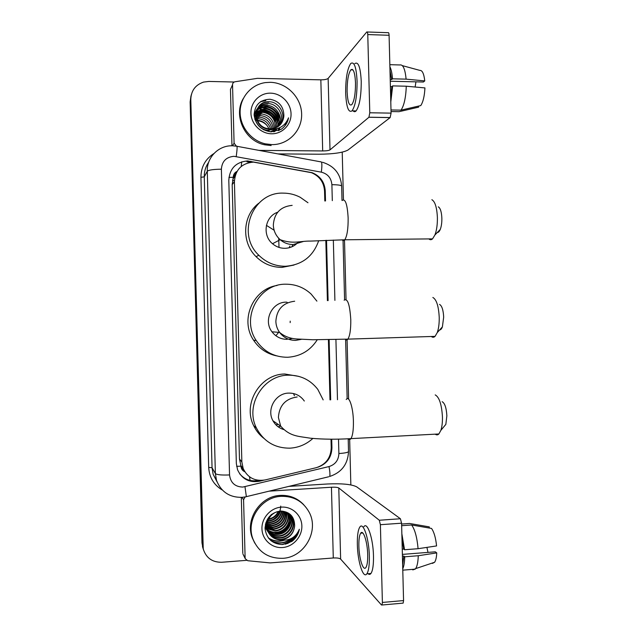 <?xml version="1.0" encoding="UTF-8"?>
<svg xmlns="http://www.w3.org/2000/svg" width="637" height="637" viewBox="0 0 637 637"><rect width="100%" height="100%" fill="white"/><g stroke="black" fill="none" stroke-linecap="round" stroke-linejoin="round"><path stroke-width="0.96" d="M290.217 321.144L290.154 322.625M324.806 200.989L324.544 190.989C323.867 182.206 319.495 176.107 311.437 172.691L253.438 162.109C241.638 163.223 235.292 169.753 234.408 181.712L241.853 461.952L243.175 468.513C247.658 477.782 255.007 481.588 265.223 479.924L316.103 467.725C325.73 464.652 330.77 458.011 331.232 447.819L331.009 439.204M233.269 177.309L237.02 171.401C234.575 172.587 233.325 174.554 233.269 177.309L228.938 177.373M244.664 471.499L240.953 466.165C241.136 468.832 242.434 470.703 244.839 471.786M233.277 177.651L232.179 184.587L239.472 458.99L240.945 465.83M329.982 399.853L328.413 339.688M327.402 300.624L325.825 240.332M325.507 200.95L325.244 190.766C324.552 181.999 320.164 175.963 312.074 172.667L247.578 160.93C235.937 162.029 229.67 168.471 228.802 180.255L236.343 463.545L237.561 469.788C241.925 479.072 249.202 482.894 259.394 481.246L263.622 480.234M298.06 531.919C294.413 538.44 289.023 542.652 281.904 544.555C289.023 542.652 294.413 538.44 298.06 531.919M246.567 560.345L221.676 562.264C212.217 562.336 206.07 557.901 203.243 548.959L190.797 99.539C191.092 90.725 195.352 84.912 203.577 82.085L208.825 81.44L234.209 82.014M342.22 152.155L343.454 199.7M344.498 240.109L346.042 299.509M347.085 339.863L348.622 399.192M349.665 439.498L350.844 484.908M203.068 548.592L201.977 542.899L190.137 101.856L191.315 94.706L190.463 100.702L202.367 544.078L190.797 99.539M203.466 549.803L202.367 544.078L203.466 549.803M317.823 467.232C326.845 463.975 331.551 457.509 331.933 447.835L331.71 439.212M330.683 399.845L329.122 339.68M328.103 300.6L326.534 240.3M258.686 480.354L258.67 480.354C250.97 481.867 244.624 479.669 239.623 473.753M246.917 161.814L250.946 162.252M287.717 543.52L296.643 536.02M190.137 101.856L190.981 95.892M234.408 180.733L232.529 180.398M232.593 145.642L234.09 143.174L232.537 84.785L230.459 89.427L231.51 87.086M231.964 145.785L230.459 89.427M277.931 153.899L318.898 154.218C333.35 154.098 343.04 152.697 347.953 150.037L390.139 117.606L368.927 117.264L330.006 149.878C328.827 150.555 326.391 150.913 322.688 150.945L259.092 150.396M367.254 31.985L388.013 32.694C388.618 32.328 388.976 33.196 389.088 35.282L367.772 34.565C367.668 32.471 367.334 31.603 366.769 31.969L328.143 78.391C326.98 79.354 324.544 79.832 320.841 79.84L257.364 78.343L234.942 81.775C233.413 82.173 232.609 83.176 232.537 84.785M368.927 117.264L369.786 112.773L391.078 113.131L389.088 35.282M391.078 113.131L390.139 117.606M369.786 112.773L367.772 34.565M234.09 143.174L236.391 146.184M355.51 82.906C354.96 72.522 353.4 68.175 350.836 69.847C348.32 73.645 347.069 80.907 347.109 91.624C347.627 101.952 349.187 106.291 351.799 104.651C354.276 100.98 355.518 93.727 355.51 82.906M390.266 81.233L423.39 82.014L424.76 80.915L406.103 79.139L392.496 78.813L391.683 79.553L390.218 79.514M415.921 81.839L415.149 87.022M390.696 98.098L391.859 86.624L392.679 85.899L406.279 86.21L424.935 87.914C424.513 96.083 423.119 101.976 420.762 105.583L401.031 110.137L390.999 109.962M390.401 86.592L391.859 86.624M353.137 110.862C354.084 111.953 355.072 111.969 356.099 110.91C359.531 105.941 361.243 96.091 361.243 81.361C360.486 67.243 358.336 61.327 354.801 63.612M345.66 93.121C346.361 107.151 348.487 113.06 352.046 110.838C355.414 105.869 357.094 96.012 357.086 81.265C356.338 67.132 354.22 61.216 350.74 63.501C347.3 68.7 345.604 78.574 345.66 93.121M390.792 102.008L392.679 85.899M391.038 111.547L399.009 111.69L418.605 107.159L418.581 106.092M401.031 110.137C404.097 105.519 405.849 97.541 406.279 86.21M352.11 69.322L351.95 69.879M391.683 79.553L389.995 70.627M392.496 78.813C392.081 73.351 391.214 69.322 389.892 66.718M406.103 79.139C405.124 69.003 403.046 64.273 399.877 64.958L389.836 64.687M424.76 80.915C423.947 73.725 422.315 70.221 419.871 70.396L402.353 65.635M271.903 144.623L265.303 143.835C251.105 140.634 240.022 126.715 240.117 112.04C240.109 97.357 251.273 84.474 265.478 82.587L270.263 82.316C286.722 82.595 301.325 97.437 301.635 113.975C302.193 130.513 288.354 144.886 271.903 144.623M271.131 145.555L264.562 144.774C244.791 140.928 233.054 115.639 243.262 98.56M257.244 108.808C251.392 116.412 257.348 129.606 267.739 130.33L275.176 129.064M280.479 124.494C286.913 115.982 279.794 101.705 269.172 101.761L268.44 101.753C252.34 101.339 252.308 127.551 268.925 128.73L270.494 128.833C268.503 122.734 264.395 119.358 258.152 118.689L256.671 118.729M270.319 131.803L276.856 128.746M279.77 125.234C285.233 116.587 278.05 103.568 267.986 103.584L267.261 103.576C263.185 103.727 259.896 105.4 257.396 108.593M273.488 131.811L277.27 128.634M278.998 125.903C283.545 117.184 276.339 105.416 266.823 105.376L266.099 105.368C262.476 105.471 259.434 106.865 256.966 109.548M274.619 131.684L277.119 128.674M278.178 126.516C281.833 117.845 274.674 107.223 265.677 107.135L264.96 107.127C261.775 107.207 258.988 108.338 256.607 110.535M277.302 127.074C280.097 118.546 273.058 108.999 264.546 108.863L256.329 111.555M276.37 127.559C277.063 117.845 272.755 112.176 263.439 110.567L256.138 112.614M275.367 127.989C275.415 118.872 271.075 113.625 262.348 112.247L256.026 113.72M274.3 128.34C273.751 119.883 269.403 115.066 261.274 113.896L256.01 114.867M273.138 128.61C272.055 120.871 267.747 116.507 260.222 115.52L256.098 116.077M271.872 128.778C270.311 121.826 266.083 117.941 259.179 117.12L256.305 117.359M268.862 128.722C266.584 123.618 262.715 120.791 257.252 120.242M268.87 102.223L268.145 102.215C252.077 101.801 252.045 127.957 268.623 129.136L270.207 129.215M267.691 104.03L266.967 104.022C263.009 104.165 259.777 105.766 257.284 108.831M257.125 109.038C254.88 112.128 254.187 115.727 255.039 119.852M263.519 129.725L269.013 130.808M266.537 105.814L265.812 105.806C262.301 105.909 259.323 107.231 256.87 109.787M256.687 109.986L256.193 110.591M256.042 110.79L255.604 111.427M256.791 109.747L256.313 110.36M256.162 110.567L254.115 115.329M265.39 107.565L264.681 107.565C261.6 107.637 258.885 108.704 256.528 110.782M256.337 110.965L255.787 111.531M255.612 111.722L255.126 112.319M256.416 110.719L255.883 111.292M255.716 111.491L255.246 112.088M255.095 112.295L254.091 114.007M264.267 109.293L256.273 111.817M256.058 111.985L255.453 112.51M256.122 111.73L255.533 112.263M263.169 110.989L256.098 112.884M262.078 112.661L256.01 113.999M261.011 114.302L256.018 115.17M255.732 115.281L254.935 115.663M259.96 115.918L256.138 116.388M255.819 116.483L254.935 116.81M255.787 116.181L254.927 116.515M258.925 117.511L256.377 117.694M256.026 117.757L255.039 118.004M257.905 119.079L256.791 119.095M256.385 119.127L255.27 119.278M256.281 118.769L255.198 118.952M256.225 120.624L255.66 120.648M256.472 120.234L255.548 120.297M270.494 128.833C278.385 128.22 282.844 123.968 283.887 116.053C283.776 106.57 279.117 100.972 269.921 99.245C260.015 99.698 254.744 104.946 254.099 114.994C255.588 124.868 261.281 130.489 271.179 131.859L281.005 129.407C285.097 126.62 287.606 122.75 288.545 117.813C285.161 125.951 279.157 129.685 270.534 129.008L269.387 128.778M270.55 93.161C281.275 93.313 290.846 102.987 291.045 113.8C291.412 124.613 282.342 133.985 271.617 133.786C260.891 133.746 251.153 124.072 250.946 113.147C250.572 102.223 259.808 92.851 270.55 93.161M257.491 120.743C261.258 121.086 264.459 122.686 267.086 125.545M276.554 122.822C273.544 115.488 268.161 111.491 260.406 110.822M278.425 130.673L278.735 128.156M278.727 126.126C276.928 115.416 270.789 109.763 260.302 109.174M279.38 130.267L279.858 127.671M279.962 125.043C278.345 113.991 272.15 108.131 261.369 107.478M280.296 118.458C277.206 110.535 271.521 106.291 263.24 105.734M265.828 100.423L261.106 101.323M276.641 123.745C273.623 115.687 267.93 111.451 259.562 111.029M278.305 130.72L278.592 128.212M278.568 126.237C276.745 115.584 270.606 109.962 260.167 109.381M279.261 130.322L279.723 127.742M279.802 125.194C278.178 114.174 271.983 108.338 261.234 107.693M280.36 119.358C277.27 110.742 271.298 106.283 262.42 105.973M265.685 100.646L260.477 101.729M284.811 125.991L288.545 117.813M439.538 304.398C441.911 305.752 443.288 309.98 443.678 317.091L442.397 326.877C441.624 328.899 440.708 329.918 439.649 329.926M431.337 336.495C432.595 337.538 433.837 337.506 435.055 336.376L437.261 332.578C438.678 328.541 439.331 323.429 439.219 317.266C438.614 306.086 436.488 299.486 432.857 297.471M286.3 302.145C272.071 301.858 263.017 320.483 271.959 331.781C275.861 336.838 280.965 339.354 287.271 339.338M317.242 339.784C310.315 350.581 300.481 356.409 287.749 357.261C274.436 357.293 263.949 351.743 256.289 340.612C240.595 318.054 258.837 283.569 285.822 284.206C295.536 284.182 303.968 287.462 311.119 294.055L316.9 301.134M276.514 355.844C266.792 353.782 259.14 348.558 253.566 340.166C239.623 319.941 253.08 288.872 277.031 285.495M288.625 339.242L292.447 338.406M286.746 302.137L287.582 302.782M438.296 206.834C440.366 208.092 441.552 211.89 441.863 218.228C441.927 222.687 441.401 226.414 440.271 229.4C439.387 231.526 438.399 232.561 437.301 232.489M428.852 238.915C430.063 239.974 431.289 239.966 432.539 238.875L434.936 234.957C436.679 230.315 437.492 224.487 437.388 217.472C436.902 207.511 435.071 201.587 431.886 199.7M277.7 212.225C265.032 216.381 261.918 235.18 272.509 243.724C276.116 246.782 280.24 248.319 284.882 248.319C290.368 248.143 294.899 245.978 298.466 241.829M318.707 240.651C313.157 256.488 302.042 265.032 285.352 266.266C275.136 266.258 266.298 262.595 258.845 255.286C235.953 234.026 252.905 191.641 283.433 193.13C289.341 193.162 294.947 194.548 300.226 197.295L307.982 202.749M293.968 265.064L282.032 267.389C272.023 267.381 263.368 263.798 256.066 256.647C241.152 242.251 242.506 215.465 258.741 203.259M292.725 244.767L291.953 246.774M289.891 246.057L289.166 247.753M442.158 401.692C444.817 403.181 446.386 407.879 446.863 415.794L445.844 424.377L443.376 427.339M435.238 434.163C436.512 435.159 437.723 435.095 438.877 433.972L440.876 430.333C442.022 426.814 442.548 422.331 442.444 416.893C441.688 404.455 439.275 397.122 435.206 394.892M304.319 401.031C300.489 395.673 295.281 393.029 288.688 393.101C275.59 393.14 266.322 409.384 272.97 420.778C275.391 425.142 278.966 428.064 283.68 429.537M312.878 438.439C306.373 444.331 298.793 447.572 290.138 448.153C274.905 448.297 263.67 441.584 256.432 428.016C244.775 405.53 263.216 375.185 288.219 375.177C300.449 375.058 310.315 379.795 317.807 389.382L323.166 399.909M263.758 438.272C259.442 434.896 256.098 430.708 253.701 425.723C242.291 403.707 260.342 374.007 284.835 374.015L298.801 376.379M280.742 426.233L278.074 426.726M293.538 393.555L294.413 395.712M278.21 424.417L275.869 424.775M243.31 554.755L245.118 557.861L243.573 499.766L242.092 497.465M242.793 553.163L241.312 497.505M288.68 486.397L327.498 483.985C341.902 483.34 351.632 484.287 356.672 486.835L400.41 518.749L401.581 523.192L380.393 524.705L379.302 520.246L338.788 487.966C337.586 487.313 335.134 487.074 331.447 487.233L269.013 491.167M245.118 557.861L245.261 558.721L247.745 560.719L270.168 562.909L333.286 557.98C336.973 557.789 339.425 558.163 340.636 559.087L381.483 604.983L382.017 604.999L382.391 602.443L403.563 600.572L401.581 523.192M403.563 600.572L403.149 603.12L402.64 603.167M382.391 602.443L380.393 524.705M245.126 496.924L243.573 499.766M367.692 554.684C367.469 541.832 363.241 529.132 360.717 533.161C359.372 535.239 358.75 539.531 358.87 546.052C359.061 558.49 363.201 571.62 365.861 567.551C367.191 565.505 367.796 561.213 367.692 554.684M402.656 564.963L403.882 556.077L404.734 556.802L418.262 555.735L436.743 552.892L435.326 551.817L402.385 554.397M402.425 556.189L403.882 556.077M368.027 573.706C369.094 574.693 370.065 574.614 370.949 573.467C372.78 570.688 373.624 564.86 373.481 555.99C373.186 538.416 367.318 521.273 363.854 526.735M357.349 544.563C357.604 561.38 363.217 579.344 366.864 573.802C368.664 571.023 369.492 565.194 369.349 556.308C369.046 538.727 363.265 521.56 359.865 527.022C358.026 529.857 357.19 535.701 357.349 544.563M402.751 568.841C403.93 566.245 404.591 562.232 404.734 556.802M429.314 528.041L429.282 526.887L409.535 523.463L401.605 524.036M409.535 523.463L408.428 523.542M415.029 569.159L412.776 569.9L415.69 568.594C417.219 566.174 418.071 561.89 418.262 555.735M432.404 563.411L434.609 562.272C435.819 560.464 436.528 557.343 436.743 552.892M426.917 547.382L427.976 552.39M361.92 532.516L361.824 533.073M418.079 548.704C417.076 537.445 414.926 529.538 411.629 524.984L431.52 528.423C434.052 531.983 435.732 537.819 436.568 545.933L418.079 548.704L404.551 549.755L403.699 549.046L402.25 549.158M403.699 549.046L401.955 537.644M404.551 549.755L401.851 533.758M401.644 525.7L411.629 524.984M282.804 558.315C268.495 558.617 258.542 552.175 252.937 538.998C245.571 520.278 261.146 496.932 281.172 496.334C293.633 496.072 302.925 501.287 309.025 511.973C319.551 530.565 304.494 557.391 282.804 558.315M254.776 543.13L252.268 537.819C244.934 519.203 260.429 495.984 280.352 495.395C289.676 495.005 297.479 498.134 303.769 504.775M265.43 524.227L266.457 529.116C269.053 534.714 273.48 537.54 279.731 537.588C289.262 537.373 296.261 526.226 292.096 517.961L290.536 515.437M265.764 522.937L266.752 529.554C269.355 535.168 273.783 537.994 280.049 538.042C289.604 537.827 296.611 526.664 292.439 518.375C289.867 513.446 285.71 511.065 279.962 511.24C270.996 511.774 264.1 522.571 267.922 531.33C270.271 536.561 274.372 539.412 280.224 539.897L281.323 539.865C289.174 538.576 293.617 533.941 294.652 525.971C294.549 516.726 289.923 511.742 280.774 511.001C270.916 512.506 265.677 518.399 265.04 528.662C266.529 538.568 272.198 543.871 282.056 544.555L291.842 541.466C295.91 538.337 298.411 534.26 299.342 529.259C295.958 537.134 289.97 540.757 281.371 540.136L280.224 539.897M265.303 527.38C267.882 532.93 272.27 535.733 278.473 535.781C287.924 535.574 294.859 524.522 290.727 516.312L289.803 514.672M265.589 527.81C268.169 533.376 272.572 536.179 278.783 536.227C288.258 536.02 295.21 524.944 291.069 516.726L289.994 514.855M267.675 530.653C270.502 533.05 273.687 534.164 277.23 534.005C286.61 533.798 293.49 522.842 289.389 514.696L289.023 513.971M267.763 530.908C270.629 533.424 273.886 534.602 277.541 534.443C286.937 534.236 293.832 523.256 289.724 515.102L289.222 514.139M267.357 529.61C270.016 531.529 272.899 532.413 276.012 532.253C285.201 532.046 292.033 521.424 288.171 513.342M267.429 529.873C270.136 531.911 273.098 532.851 276.315 532.691C285.631 532.484 292.471 521.599 288.394 513.502L288.378 513.486M267.118 528.527L274.81 530.533C283.473 530.295 290.217 520.779 287.263 512.777M267.166 528.806L275.112 530.963C283.903 530.725 290.679 520.947 287.494 512.912M266.959 527.404L273.631 528.845C282.971 527.086 287.191 521.568 286.292 512.291M266.991 527.691L273.926 529.267C283.417 527.444 287.629 521.822 286.539 512.411M266.887 526.234L272.469 527.181C281.188 525.676 285.448 520.58 285.249 511.877M266.895 526.528L272.755 527.595C281.634 526.035 285.886 520.827 285.511 511.973M266.911 524.999L271.322 525.541C279.42 524.267 283.688 519.601 284.118 511.551M266.895 525.318L271.609 525.947C279.866 524.617 284.126 519.848 284.405 511.622M267.046 523.702L270.199 523.933C277.652 522.858 281.888 518.653 282.892 511.32M266.999 524.036L270.478 524.331C278.098 523.208 282.342 518.884 283.21 511.368M267.333 522.308L269.085 522.34C275.877 521.456 280.025 517.746 281.538 511.2M267.245 522.666L269.363 522.738C276.323 521.807 280.503 517.969 281.888 511.216M267.803 520.787L267.994 520.779C274.061 520.071 278.066 516.894 280.017 511.24M267.659 521.185L268.265 521.17C274.523 520.413 278.568 517.093 280.415 511.216M268.567 519.051C273.09 518.04 276.299 515.524 278.21 511.511M268.336 519.513C273.297 518.574 276.753 515.874 278.695 511.415M271.577 514.378C266.839 518.988 265.525 524.49 267.628 530.884C270.247 536.529 274.714 539.38 281.021 539.42C288.975 538.273 293.522 533.782 294.652 525.971M265.032 527.428L267.468 530.47M281.45 507.124C292.128 506.343 301.651 515.158 301.858 525.923C302.217 536.68 293.195 546.809 282.517 547.533C271.848 548.425 262.157 539.619 261.95 528.75C261.576 517.889 270.773 507.745 281.45 507.124M280.718 506.089C280.503 511.941 277.859 516.44 272.803 519.601M275.423 533.973C282.629 532.819 287.613 528.949 290.361 522.38M268.495 538.138C273.448 541.307 278.624 542.031 284.03 540.327M271.298 540.964C279.022 544.603 286.196 543.488 292.813 537.62M274.308 533.838C282.318 532.914 287.717 528.734 290.504 521.289M268.296 537.875C273.018 540.924 277.971 541.745 283.162 540.311M270.749 540.51C278.003 544.205 284.946 543.488 291.579 538.369M285.201 544.205C292.94 541.824 297.654 536.84 299.342 529.259M250.094 480.425L249.505 476.794M241.232 166.448L241.718 161.83M240.953 466.165L236.622 466.34M232.179 184.587L234.408 181.712M239.472 458.99L241.853 461.952M332.307 200.647L331.893 184.682C331.248 178.002 327.721 173.829 321.327 172.157L233.97 156.312C226.167 157.036 221.971 161.336 221.389 169.203L229.543 474.939C230.538 482.735 234.949 486.779 242.761 487.074L329.003 466.571C335.285 464.556 338.581 460.209 338.884 453.528L338.51 439.148M245.898 496.828L242.148 497.338C229.702 497.601 221.158 491.955 216.508 480.409L215.378 473.554L207.288 171.226C206.627 157.482 218.563 145.363 232.163 145.793M222.026 489.869C213.721 484.781 209.278 477.296 208.697 467.415L200.926 177.309L204.262 176.847L207.288 171.226C208.737 169.975 213.443 169.299 221.389 169.203M328.724 476.763L246.36 496.653L244.982 486.74M200.926 177.309C201.005 166.95 205.345 159.027 213.921 153.541M208.673 162.244C205.64 166.591 204.166 171.457 204.262 176.847L212.049 467.725L213.14 474.326L216.962 481.676M202.765 545.264L201.977 542.899M237.028 146.303L320.515 161.806C322.003 161.249 322.274 164.696 321.327 172.157M232.72 145.801L236.582 146.215C237.386 145.515 237.267 148.954 236.208 156.527M229.543 474.939C221.612 475.266 216.891 474.804 215.378 473.554L212.049 467.725L208.697 467.415M337.483 399.733L335.922 339.529M334.903 300.385L333.334 240.061M338.884 453.528C344.736 453.146 347.953 452.485 348.527 451.561C347.882 464.198 341.599 472.503 329.663 476.476C330.181 474.876 329.958 471.579 329.003 466.571M348.192 438.782L348.519 451.418M331.893 184.682C337.769 184.746 341.018 185.192 341.639 186.02L341.647 186.163M250.237 162.124L250.922 161.249M324.552 191.219L325.244 190.766M331.216 447.389L331.933 447.835M258.67 480.354L259.394 481.246M232.839 179.053L235.077 176.067M330.006 149.878L328.143 78.391M322.688 150.945L320.841 79.84M294.676 301.221C283.011 302.679 276.737 309.383 275.861 321.335C275.996 325.419 277.254 329.122 279.611 332.426C283.712 337.753 289.071 340.397 295.703 340.373L301.213 339.378M344.123 300.21C347.595 297.989 349.809 304.486 350.78 319.694C350.883 329.369 349.92 335.85 347.89 339.131C347.014 340.262 346.114 340.293 345.198 339.242M279.157 331.773L275.869 335.739M292.16 205.361C280.479 206.579 274.197 213.156 273.321 225.1C273.591 230.928 275.877 235.794 280.192 239.711C283.975 242.936 288.314 244.552 293.195 244.56L303.204 241.534M342.069 200.504C345.302 198.258 347.332 204.087 348.144 217.989C348.232 228.794 347.109 236.064 344.784 239.783C343.892 240.882 343.009 240.897 342.125 239.838M266.409 225.355L274.133 230.244M278.719 238.286L278.998 247.419M297.192 396.97C285.535 398.658 279.269 405.49 278.393 417.45L280.67 426.129C290.082 436.663 298.092 436.138 310.49 438.216C323.134 439.379 336.623 439.514 350.947 438.622C350.119 439.737 349.243 439.785 348.32 438.782M346.217 399.526C349.012 395.051 353.153 407.131 353.408 421.264C353.535 429.951 352.707 435.732 350.947 438.622L438.877 433.972M340.636 559.087L338.788 487.966M333.286 557.98L331.447 487.233M379.302 520.246L400.41 518.749M299.223 529.849C295.902 537.294 290.384 542.191 282.677 544.531M240.778 465.416L243.175 468.513M203.243 548.959L202.447 546.546M216.508 480.409L213.14 474.326L216.962 481.715M347.157 398.738L345.62 339.656M344.585 299.716L343.056 240.563M342.013 200.504L341.639 186.02C340.588 173.805 334.178 165.875 322.41 162.236M368.982 117.216L390.194 117.55M352.954 69.903L350.836 69.847M356.099 110.91L352.046 110.838M265.303 143.835L264.562 144.774M268.44 101.753L268.145 102.215M268.925 128.73L268.623 129.136M267.261 103.576L266.967 104.022M267.739 130.33L267.444 130.728M266.099 105.368L265.812 105.806M264.96 107.127L264.681 107.565M263.837 108.855L263.559 109.285M262.739 110.559L262.468 110.981M261.648 112.239L261.385 112.653M260.581 113.888L260.318 114.302M259.53 115.512L259.275 115.918M258.495 117.112L258.24 117.511M442.397 326.877L437.261 332.578M271.959 331.781L279.611 332.426C284.182 336.248 289.716 338.422 296.213 338.948L312.727 339.752L347.89 339.131L435.055 336.376M256.289 340.612L253.566 340.166M440.271 229.4L434.936 234.957M272.509 243.724L280.192 239.711C293.402 244.393 299.971 240.897 310.354 241.097L344.784 239.783L432.539 238.875M258.845 255.286L256.066 256.647M445.844 424.377L440.876 430.333M272.97 420.778L280.67 426.129M256.432 428.016L253.701 425.723M382.017 604.999L403.149 603.12M245.261 558.721L242.936 554.007M362.803 533.01L360.717 533.161M370.949 573.467L366.864 573.802M415.268 569.136L402.783 570.163M434.609 562.272L415.69 568.594M252.937 538.998L252.268 537.819M292.439 518.375L292.096 517.961M291.069 516.726L290.727 516.312M289.724 515.102L289.389 514.696M267.922 531.33L267.628 530.884M266.752 529.554L266.457 529.116"/></g></svg>
